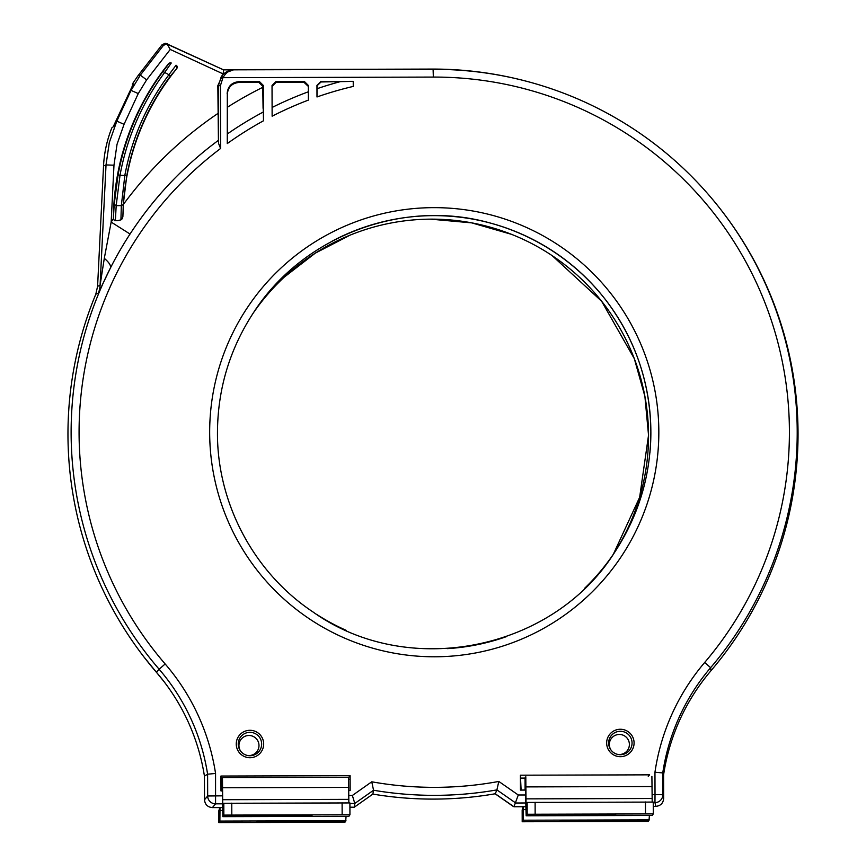 <?xml version="1.0" encoding="UTF-8"?>
<svg xmlns="http://www.w3.org/2000/svg" width="866" height="866" viewBox="0 0 866 866"><rect width="100%" height="100%" fill="white"/><g stroke="black" fill="none" stroke-linecap="round" stroke-linejoin="round"><path stroke-width="1.3" d="M222.519 790.593L221.75 790.55L221.718 778.729L222.465 777.603L222.822 816.649L348.922 816.292L349.94 814.754L223.85 815.101L223.818 803.28L223.85 815.101M348.857 802.869L348.565 777.257L222.465 777.603L348.554 777.257M221.75 790.55L222.475 789.467L222.822 816.649L348.922 816.292M349.907 802.934L349.94 814.754L349.907 802.934L223.818 803.28M223.623 815.436L312.031 815.577L223.103 816.227M525.857 789.749L525.099 789.695L525.056 777.874L525.803 776.759L526.16 815.794L652.26 815.447L653.289 813.899L527.188 814.257L527.156 802.436L527.188 814.257M652.195 802.024L651.903 776.401M525.056 777.874L526.16 815.794L652.26 815.447M653.245 802.078L653.289 813.899L653.245 802.078L527.156 802.436M526.972 814.592L615.369 814.733L526.441 815.371M523.345 806.733L523.226 820.21L522.198 821.747L648.288 821.401L560.118 820.925L649.035 820.275L649.413 815.447M522.166 809.927L522.198 821.747L522.166 809.927L523.205 806.733M648.515 820.275L648.515 821.065M220.007 807.588L219.877 821.065L218.86 822.603L344.949 822.245L256.769 821.78L345.696 821.13L346.075 816.302M218.817 810.782L218.86 822.603L218.817 810.782L219.867 807.588M345.166 821.13L345.177 821.921M722.006 211.142A365.062 364.997 -146.3 0 1 710.964 670.739A208.295 208.262 33.7 0 0 663.594 774.821L662.761 772.916L654.956 772.234L655.021 794.62L662.826 794.717A7.881 7.881 167.4 0 1 654.967 802.62L655.021 794.62L652.13 794.62M654.956 772.234A218.167 218.135 33.7 0 1 704.697 662.458A355.179 355.125 -146.3 0 0 433.336 77.074L433.097 69.312L431.918 69.074L223.114 69.659L431.918 69.074A365.062 364.997 -146.3 0 1 527.297 81.48M111.844 127.865C106.973 140.097 104.201 152.784 103.53 165.936C104.201 152.784 106.973 140.097 111.844 127.865L113.782 126.447L130.246 90.584L131.047 90.389L140.314 75.147L138.03 75.71L132.498 83.829L132.379 85.961L113.132 126.923M433.336 77.074L222.941 77.669C226.102 72.376 229.782 69.778 233.982 69.875C229.154 69.8 224.933 72.03 221.306 76.554L222.941 77.669L220.419 85.647L220.603 148.476L218.6 143.529L218.427 140.324A363.06 362.995 33.7 0 0 110.415 268.016C111.205 265.71 109.159 262.485 104.299 258.339L100.077 285.282L97.587 286.321L95.812 294.202L97.587 286.321L103.53 165.936L106.031 164.93L109.311 142.511L116.813 121.132L115.936 121.489M204.43 776.109L204.506 799.751L204.43 776.109A208.295 208.262 33.7 0 0 156.443 672.287L159.127 669.234A210.286 210.254 33.7 0 1 207.602 774.193L215.558 773.457L215.569 803.843A7.881 7.87 -139.9 0 1 207.667 795.995L207.602 774.193L204.43 776.109A208.295 208.262 33.7 0 0 156.443 672.287A365.062 364.997 -146.3 0 1 95.812 294.202L98.302 293.184L110.415 268.016A363.06 362.995 -146.3 0 0 159.127 669.234L165.168 663.973A355.179 355.125 -146.3 0 1 220.603 148.476M204.506 799.751C204.982 804.536 207.624 807.155 212.408 807.599L222.649 807.577L212.408 807.599C207.613 807.144 204.982 804.525 204.506 799.751L207.667 795.995L222.573 795.832M349.918 807.22L354.259 807.209L349.918 807.22M525.965 802.977L515.735 803.009L496.9 789.9L495.265 793.765A365.062 364.997 -146.3 0 1 372.867 794.1L373.549 790.247L371.763 781.803A355.179 355.125 -146.3 0 0 498.805 781.446L496.9 789.9L498.805 781.446L518.279 794.999L513.949 806.755L495.265 793.765A365.062 364.997 -146.3 0 1 372.867 794.1L354.259 807.209L354.8 803.453L352.365 795.464L348.792 795.475M495.265 793.765L513.949 806.755L525.987 806.722L513.949 806.755L495.114 793.786L513.397 806.517M653.256 806.365L655.8 806.365C660.585 805.878 663.204 803.247 663.659 798.463L663.594 774.821L663.659 798.463C663.204 803.247 660.585 805.878 655.8 806.365L653.256 806.365M348.641 779.075A355.212 355.147 33.7 0 0 350.124 779.432M166.781 43.668L165.125 43.3L162.018 44.826L138.03 75.71L162.018 44.826L165.125 43.3L166.781 43.668M130.246 90.584L133.581 84.154L132.498 83.829L132.996 85.182L132.498 83.829L138.03 75.71M95.812 294.202A365.062 364.997 -146.3 0 0 156.443 672.287L144.211 657.305A363.06 362.995 33.7 0 0 144.211 657.305A363.06 362.995 33.7 0 0 156.789 672.741A210.286 210.254 -146.3 0 1 163.869 681.412M606.059 300.415A218.708 218.676 33.7 0 0 489.626 222.876M221.718 778.935L220.938 776.044L220.982 790.939L222.67 790.939M220.938 776.044L350.113 775.676L348.587 777.495M348.76 790.582L350.156 790.582L350.113 775.676M526.008 790.084L520.455 790.106L520.412 775.2L649.587 774.843L648.266 776.412M353.187 81.393L340.36 81.631A363.06 362.995 -146.3 0 0 317.021 88.711L316.988 96.97L316.956 85.377L320.885 81.426L353.231 81.339L353.252 86.416L353.231 81.339M227.141 93.506C227.823 86.329 231.752 82.378 238.919 81.664L259.454 81.599L263.405 85.528L263.513 120.775L262.755 86.308L258.804 82.378L239.092 82.432C231.915 83.158 227.985 87.109 227.314 94.286L227.282 143.572L227.314 94.286M272.032 85.507L272.13 116.206L272.032 85.507L275.962 81.556L304.377 81.48L308.328 85.409L308.372 100.11L308.328 85.409M634.085 742.931A13.715 13.715 33.7 0 0 620.327 729.259A13.715 13.715 33.7 0 0 606.655 743.006A13.715 13.715 33.7 0 0 620.413 756.678A13.715 13.715 33.7 0 0 634.085 742.931M263.675 743.97A13.715 13.715 33.7 0 0 249.928 730.298A13.715 13.715 33.7 0 0 236.256 744.046A13.715 13.715 33.7 0 0 250.003 757.718A13.715 13.715 33.7 0 0 263.675 743.97M221.306 76.554L218.427 85.691L220.419 85.647M372.867 794.1L354.259 807.209M352.365 795.464L371.763 781.803L373.549 790.247L354.8 803.453L349.907 803.475M525.857 789.9L520.455 790.106M521.094 789.911L520.412 775.2M521.061 778.09L525.056 778.079M218.427 140.324L217.831 85.647L223.201 73.74L233.43 69.832L433.097 69.312A363.06 362.995 -146.3 0 1 721.789 210.871L722.212 211.412A365.062 364.997 -146.3 0 1 710.964 670.739A208.295 208.262 33.7 0 0 663.594 774.821M431.918 69.074A365.062 364.997 -146.3 0 1 526.972 81.393L527.632 81.566M171.078 62.937L168.729 63.489A249.051 249.007 33.7 0 0 113.414 218.113L113.446 218.633A385.402 385.338 33.7 0 0 111.162 222.086L104.299 258.339L111.162 222.086L113.976 165.2L117.04 144.276L124.044 124.325L138.268 93.571L146.625 79.867L140.314 75.147L163.425 45.4L166.597 43.906L223.558 69.865L223.201 73.74M217.907 113.468A385.402 385.338 33.7 0 0 123.373 204.452A239.59 239.557 -146.3 0 1 176.945 68.36L176.253 65.329M123.373 204.452L122.875 216.901L123.275 204.517L126.782 175.636A239.969 239.936 33.7 0 1 170.505 75.937L176.945 68.36M111.162 222.086L130.041 234.036M113.446 218.633L114.42 220.7L117.267 220.678L114.42 220.7M122.875 216.901L120.926 219.888L117.267 220.678M121.446 219.661L122.626 218.156M170.505 75.937L168.946 74.725A241.939 241.906 33.7 0 0 124.866 175.235L121.327 205.621L116.185 205.643L120.017 175.257L126.782 175.636M168.729 63.489L168.902 63.564A1.97 1.97 -67.8 0 1 171.262 63.012L164.529 72.69A246.702 246.658 -146.3 0 0 120.017 175.257L118.057 174.932L114.204 204.279L113.414 218.113M168.902 63.564L162.927 71.542L168.946 74.725L176.036 65.221A1.97 1.97 117 0 1 176.101 65.253A1.97 1.97 117 0 1 176.112 65.253A1.97 1.97 117 0 1 176.74 68.252M97.587 286.321L103.53 165.936M233.43 69.832L223.558 69.865L167.073 43.939L170.245 49.449L222.735 73.74M168.091 44.198L166.629 43.592M340.36 81.631L321.005 81.967L317.053 85.821L317.021 88.711M263.264 112.028A363.06 362.995 33.7 0 0 227.314 133.97M227.347 107.276A385.402 385.338 33.7 0 1 262.755 87.325L263.08 108.347M272.205 86.275L276.135 82.324L303.804 82.151L307.863 85.961M272.162 107.438A363.06 362.995 -146.3 0 1 308.134 91.872M608.646 743.039A11.713 11.702 -146.3 0 1 620.316 731.294A11.713 11.702 -146.3 0 1 632.061 742.963A11.713 11.702 -146.3 0 1 611.071 750.14A11.713 11.702 -146.3 0 1 608.646 743.039M611.255 750.378A10.024 10.024 -146.3 0 1 619.331 734.455A10.024 10.024 -146.3 0 1 629.387 744.457A10.024 10.024 -146.3 0 1 617.047 754.232M238.237 744.067A11.713 11.702 -146.3 0 1 249.917 732.333A11.713 11.702 -146.3 0 1 261.651 744.002A11.713 11.702 -146.3 0 1 240.672 751.179A11.713 11.702 -146.3 0 1 238.237 744.067M240.856 751.417A10.024 10.024 -146.3 0 1 248.932 735.494A10.024 10.024 -146.3 0 1 258.988 745.496A10.024 10.024 -146.3 0 1 246.648 755.271M348.738 787.4L222.649 787.746M222.724 799.708L348.825 799.361M231.774 803.139L231.807 814.96M342.146 814.657L342.102 802.836M286.148 816.043L286.148 815.263M652.076 786.545L525.987 786.902M526.063 798.863L652.163 798.506M535.112 802.295L535.145 814.116M645.484 813.802L645.451 801.981M589.486 815.198L589.486 814.408M649.316 819.864L523.226 820.21M523.345 809.613L526.019 809.613M585.459 820.459L585.47 821.239M345.978 820.708L219.877 821.065M219.996 810.468L222.67 810.457M282.121 821.304L282.121 822.094M252.666 313.914A216.716 216.684 -146.3 0 1 648.537 435.23A216.716 216.684 -146.3 0 1 613.399 554.153M317.108 614.676A216.716 216.684 33.7 0 0 346.4 630.448M447.397 648.623A216.716 216.684 33.7 0 0 506.599 636.575M584.561 588.36A216.716 216.684 33.7 0 0 613.994 553.287M649.911 452.756A216.716 216.684 33.7 0 0 650.875 431.733M209.669 432.838A224.597 224.554 33.7 0 0 434.916 656.785A224.597 224.554 33.7 0 0 658.831 431.582A224.597 224.554 33.7 0 0 433.585 207.645A224.597 224.554 33.7 0 0 209.669 432.838M489.95 222.963L489.95 222.963C402.744 198.357 302.916 236.093 253.792 312.215C229.728 348.857 217.615 389.094 217.463 432.935C217.149 503.503 254.106 572.827 312.897 611.894C407.605 679.507 552.584 650.94 614.546 552.454C638.61 515.811 650.712 475.575 650.864 431.723A216.716 216.684 33.7 0 0 605.854 300.145L605.854 300.145A216.716 216.684 33.7 0 0 332.154 241.138M215.558 773.457A218.167 218.135 33.7 0 0 165.168 663.973M518.279 794.999L525.911 794.977M316.988 96.97A355.179 355.125 -146.3 0 1 353.252 86.416M227.282 143.572A355.179 355.125 -146.3 0 1 263.513 120.775M272.13 116.206A355.179 355.125 -146.3 0 1 308.372 100.11M218.6 143.529L218.427 85.691L217.831 85.647M222.627 803.832L215.569 803.843L212.408 807.599M496.9 789.9A363.06 362.995 -146.3 0 1 373.549 790.247M655.8 806.365L654.967 802.62L653.245 802.62M663.659 798.463L662.826 794.717L662.761 772.916A210.286 210.254 33.7 0 1 710.618 667.686L710.964 670.739M704.697 662.458L710.618 667.686A363.06 362.995 -146.3 0 0 721.789 210.871M146.625 79.867L170.245 49.449M123.275 204.517L121.327 205.621L120.926 219.888M115.373 220.678L116.185 205.643L114.204 204.279M118.057 174.932A248.672 248.629 -146.3 0 1 162.927 71.542M113.976 165.2L106.031 164.93L100.077 285.282A23.642 23.631 -112.6 0 1 98.302 293.184M124.044 124.325L116.813 121.132L131.047 90.389L138.268 93.571M162.018 44.826L163.425 45.4M321.005 81.967L320.885 81.426M239.092 82.432L238.919 81.664M259.454 81.599L258.804 82.378M262.755 86.308L263.405 85.528M304.377 81.48L303.804 82.151M276.135 82.324L275.962 81.556M613.366 554.208L639.649 497.29L648.537 435.23L644.889 396.314L634.323 358.676L601.61 301.216L552.162 255.643M511.535 234.35L471.721 222.865L430.499 219.152M349.94 235.206L315.278 253.153L284.384 277.023M156.789 672.741L164.075 681.683M144.211 657.305L143.788 656.764M650.864 431.723C650.301 382.934 635.298 339.071 605.854 300.145L605.854 300.145"/></g></svg>
